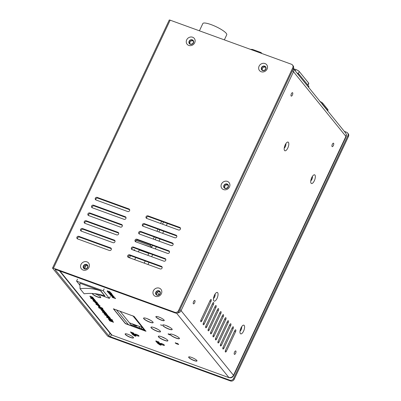 <?xml version="1.0" encoding="UTF-8"?>
<svg xmlns="http://www.w3.org/2000/svg" width="401" height="401" viewBox="0 0 401 401"><rect width="100%" height="100%" fill="white"/><g stroke="black" fill="none" stroke-linecap="round" stroke-linejoin="round"><path stroke-width="0.6" d="M291.377 93.774A1.835 0.717 -70 0 1 292.514 92.681A1.835 0.717 -70 0 1 292.399 95.032A1.835 0.717 -70 0 1 291.261 96.125A1.835 0.717 -70 0 1 291.377 93.774M332.329 144.285A1.835 0.717 -70 0 1 333.467 143.192A1.835 0.717 -70 0 1 333.351 145.548A1.835 0.717 -70 0 1 332.213 146.641A1.835 0.717 -70 0 1 332.329 144.285M234.575 352.023A1.835 0.717 -70 0 1 235.713 350.93A1.835 0.717 -70 0 1 235.598 353.286A1.835 0.717 -70 0 1 234.46 354.379A1.835 0.717 -70 0 1 234.575 352.023M193.623 301.512A1.835 0.717 -70 0 1 194.761 300.419A1.835 0.717 -70 0 1 194.645 302.775A1.835 0.717 -70 0 1 193.508 303.868A1.835 0.717 -70 0 1 193.623 301.512M241.587 326.84A2.496 0.972 -70 0 1 241.136 329.712A2.496 0.972 -70 0 1 240.029 331.136M240.039 331.066A2.496 0.972 110 0 0 241.071 329.687A2.496 0.972 110 0 0 241.552 326.895M215.051 294.108A2.496 0.972 -70 0 1 214.6 296.981A2.496 0.972 -70 0 1 213.492 298.399M213.497 298.334A2.496 0.972 110 0 0 214.535 296.956A2.496 0.972 110 0 0 215.016 294.164M285.803 143.753A2.496 0.972 -70 0 1 285.352 146.626A2.496 0.972 -70 0 1 284.239 148.049M284.249 147.984A2.496 0.972 110 0 0 285.286 146.606A2.496 0.972 110 0 0 285.768 143.814M312.339 176.49A2.496 0.972 -70 0 1 311.888 179.357A2.496 0.972 -70 0 1 310.78 180.781M310.785 180.716A2.496 0.972 110 0 0 311.823 179.337A2.496 0.972 110 0 0 312.304 176.545M243.572 331.116A4.622 1.804 110 0 0 244.575 326.534A4.622 1.804 110 0 0 242.996 325.326A4.622 1.804 110 0 0 240.991 327.933A4.622 1.804 110 0 0 240.134 333.196A4.622 1.804 110 0 0 243.572 331.116M217.036 298.379A4.622 1.804 110 0 0 218.039 293.803A4.622 1.804 110 0 0 216.46 292.595A4.622 1.804 110 0 0 214.455 295.196A4.622 1.804 110 0 0 213.598 300.464A4.622 1.804 110 0 0 217.036 298.379M287.783 148.029A4.622 1.804 110 0 0 288.79 143.453A4.622 1.804 110 0 0 287.206 142.24A4.622 1.804 110 0 0 285.206 144.846A4.622 1.804 110 0 0 284.344 150.114A4.622 1.804 110 0 0 287.783 148.029M314.324 180.761A4.622 1.804 110 0 0 315.326 176.184A4.622 1.804 110 0 0 313.747 174.971A4.622 1.804 110 0 0 311.742 177.578A4.622 1.804 110 0 0 310.885 182.846A4.622 1.804 110 0 0 314.324 180.761M262.349 70.115A2.2 1.975 141 0 1 265.662 67.428M264.615 66.446A2.2 1.975 141 0 1 265.322 69.543A2.2 1.975 141 0 1 261.988 69.779A2.2 1.975 141 0 1 264.615 66.446M189.954 43.799A2.2 1.975 141 0 1 193.272 41.113M192.219 40.13A2.2 1.975 141 0 1 192.931 43.228A2.2 1.975 141 0 1 189.593 43.463A2.2 1.975 141 0 1 192.219 40.13M224.74 187.969A2.2 1.975 141 0 1 228.059 185.282M227.006 184.295A2.2 1.975 141 0 1 227.718 187.392A2.2 1.975 141 0 1 224.38 187.633A2.2 1.975 141 0 1 227.006 184.295M156.651 294.735A2.2 1.975 141 0 1 159.969 292.048M158.921 291.066A2.2 1.975 141 0 1 159.628 294.164A2.2 1.975 141 0 1 156.295 294.399A2.2 1.975 141 0 1 158.921 291.066M84.26 268.419A2.2 1.975 141 0 1 87.573 265.733M86.526 264.75A2.2 1.975 141 0 1 87.233 267.843A2.2 1.975 141 0 1 83.899 268.084A2.2 1.975 141 0 1 86.526 264.75M160.595 343.562A2.2 0.461 25.2 0 1 160.5 343.396A2.2 0.461 -154.8 0 0 163.112 345.01A2.2 0.461 -154.8 0 0 164.435 345.246A2.2 0.461 25.2 0 1 162.555 344.79A2.2 0.461 25.2 0 1 160.595 343.562M135.192 334.329A2.2 0.461 25.2 0 1 135.097 334.158A2.2 0.461 -154.8 0 0 137.713 335.777A2.2 0.461 -154.8 0 0 139.037 336.013A2.2 0.461 25.2 0 1 137.157 335.557A2.2 0.461 25.2 0 1 135.192 334.329M161.413 320.043A4.622 0.972 -154.8 0 0 164.265 320.479A4.622 0.972 -154.8 0 1 161.413 320.043A4.622 0.972 -154.8 0 1 155.919 316.554A4.622 0.972 -154.8 0 0 161.413 320.043M194.174 360.454A4.622 0.972 -154.8 0 0 197.026 360.89A4.622 0.972 -154.8 0 1 194.174 360.454A4.622 0.972 -154.8 0 1 188.681 356.965A4.622 0.972 -154.8 0 0 194.174 360.454M92.415 293.487A4.622 0.972 -154.8 0 0 97.909 296.961A4.622 0.972 -154.8 0 0 100.791 297.357M130.671 337.371A4.622 0.972 -154.8 0 0 133.523 337.807A4.622 0.972 -154.8 0 1 130.671 337.371A4.622 0.972 -154.8 0 1 125.177 333.883A4.622 0.972 -154.8 0 0 130.671 337.371M235.562 331.697L226.4 351.176A1.469 0.571 -70 0 1 225.487 352.048A1.469 0.571 -70 0 1 225.578 350.163L234.745 330.69A1.469 0.571 -70 0 1 235.653 329.812A1.469 0.571 -70 0 1 235.562 331.697L234.46 331.296M233.106 328.67L223.943 348.143A1.469 0.571 -70 0 1 223.031 349.015A1.469 0.571 -70 0 1 223.121 347.136L232.284 327.657A1.469 0.571 -70 0 1 233.197 326.785A1.469 0.571 -70 0 1 233.106 328.67L231.999 328.269M230.65 325.637L221.482 345.111A1.469 0.571 -70 0 1 220.575 345.988A1.469 0.571 -70 0 1 220.665 344.103L229.828 324.625A1.469 0.571 -70 0 1 230.74 323.752A1.469 0.571 -70 0 1 230.65 325.637L229.542 325.236M228.189 322.604L219.026 342.083A1.469 0.571 -70 0 1 218.114 342.955A1.469 0.571 -70 0 1 218.209 341.071L227.372 321.597A1.469 0.571 -70 0 1 228.284 320.72A1.469 0.571 -70 0 1 228.189 322.604L227.086 322.203M225.733 319.577L216.57 339.051A1.469 0.571 -70 0 1 215.658 339.928A1.469 0.571 -70 0 1 215.748 338.043L224.916 318.564A1.469 0.571 -70 0 1 225.828 317.692A1.469 0.571 -70 0 1 225.733 319.577L224.63 319.176M223.277 316.544L214.114 336.018A1.469 0.571 -70 0 1 213.202 336.895A1.469 0.571 -70 0 1 213.292 335.01L222.46 315.537A1.469 0.571 -70 0 1 223.367 314.66A1.469 0.571 -70 0 1 223.277 316.544L222.169 316.143M220.821 313.512L211.653 332.99A1.469 0.571 -70 0 1 210.746 333.863A1.469 0.571 -70 0 1 210.836 331.978L219.999 312.504A1.469 0.571 -70 0 1 220.911 311.627A1.469 0.571 -70 0 1 220.821 313.512L219.713 313.111M218.365 310.484L209.197 329.958A1.469 0.571 -70 0 1 208.284 330.835A1.469 0.571 -70 0 1 208.38 328.95L217.542 309.472A1.469 0.571 -70 0 1 218.455 308.6A1.469 0.571 -70 0 1 218.365 310.484L217.257 310.083M215.903 307.452L206.741 326.93A1.469 0.571 -70 0 1 205.828 327.802A1.469 0.571 -70 0 1 205.924 325.918L215.086 306.444A1.469 0.571 -70 0 1 215.999 305.567A1.469 0.571 -70 0 1 215.903 307.452L214.801 307.051M210.991 301.392L201.828 320.865A1.469 0.571 -70 0 1 200.916 321.742A1.469 0.571 -70 0 1 201.006 319.858L210.174 300.379A1.469 0.571 -70 0 1 211.081 299.507A1.469 0.571 -70 0 1 210.991 301.392L209.883 300.991M213.447 304.419L204.284 323.898A1.469 0.571 -70 0 1 203.372 324.77A1.469 0.571 -70 0 1 203.462 322.885L212.63 303.412A1.469 0.571 -70 0 1 213.538 302.539A1.469 0.571 -70 0 1 213.447 304.419L212.345 304.018M119.914 311.076L131.082 324.855L144.26 329.822M161.899 336.85A6.236 1.308 -154.8 0 0 165.182 338.399M154.525 327.757A6.236 1.308 -154.8 0 0 157.809 329.306M147.157 318.665A6.236 1.308 -154.8 0 0 150.44 320.214M173.768 334.79A6.236 1.308 -154.8 0 0 176.661 336.148M166.204 325.592A6.236 1.308 -154.8 0 0 169.493 327.136M128.566 324.83L116.375 309.793M132.886 315.793L145.077 330.83M155.824 292.204A2.496 2.236 141 0 1 159.022 290.78A2.496 2.236 141 0 1 159.919 291.417A2.496 2.236 141 0 1 160.139 293.773A2.496 2.236 141 0 1 156.941 295.196A2.496 2.236 141 0 1 156.044 294.56A2.496 2.236 141 0 1 155.824 292.204M156.054 294.575A2.496 2.236 141 0 1 155.844 292.229A2.496 2.236 141 0 1 159.929 291.432M83.649 268.244A2.496 2.236 141 0 1 83.428 265.888A2.496 2.236 141 0 1 86.626 264.465A2.496 2.236 141 0 1 87.523 265.101A2.496 2.236 141 0 1 87.749 267.457A2.496 2.236 141 0 1 84.551 268.881A2.496 2.236 141 0 1 83.649 268.244A2.496 2.236 141 0 1 83.448 265.913A2.496 2.236 141 0 1 87.533 265.111M261.743 69.939A2.496 2.236 141 0 1 261.522 67.584A2.496 2.236 141 0 1 264.72 66.16A2.496 2.236 141 0 1 265.617 66.797A2.496 2.236 141 0 1 265.838 69.152A2.496 2.236 141 0 1 262.64 70.576A2.496 2.236 141 0 1 261.743 69.939A2.496 2.236 141 0 1 261.542 67.609A2.496 2.236 141 0 1 265.627 66.812M189.347 43.624A2.496 2.236 141 0 1 189.127 41.268A2.496 2.236 141 0 1 192.325 39.844A2.496 2.236 141 0 1 193.222 40.481A2.496 2.236 141 0 1 193.442 42.837A2.496 2.236 141 0 1 190.244 44.26A2.496 2.236 141 0 1 189.347 43.624A2.496 2.236 141 0 1 189.147 41.293A2.496 2.236 141 0 1 193.232 40.496M224.134 187.788A2.496 2.236 141 0 1 223.913 185.432A2.496 2.236 141 0 1 227.111 184.014A2.496 2.236 141 0 1 228.009 184.645A2.496 2.236 141 0 1 228.229 187.006A2.496 2.236 141 0 1 225.031 188.425A2.496 2.236 141 0 1 224.134 187.788A2.496 2.236 141 0 1 223.933 185.457A2.496 2.236 141 0 1 228.019 184.66M155.463 296.344A4.622 4.145 -39 0 0 161.387 293.712A4.622 4.145 -39 0 0 159.312 288.164A4.622 4.145 -39 0 0 153.388 290.8A4.622 4.145 -39 0 0 155.463 296.344M83.067 270.028A4.622 4.145 -39 0 0 88.992 267.392A4.622 4.145 -39 0 0 86.917 261.848A4.622 4.145 -39 0 0 80.992 264.485A4.622 4.145 -39 0 0 83.067 270.028M261.161 71.729A4.622 4.145 -39 0 0 267.086 69.092A4.622 4.145 -39 0 0 265.011 63.548A4.622 4.145 -39 0 0 259.086 66.185A4.622 4.145 -39 0 0 261.161 71.729M188.766 45.408A4.622 4.145 -39 0 0 194.691 42.777A4.622 4.145 -39 0 0 192.615 37.228A4.622 4.145 -39 0 0 186.691 39.864A4.622 4.145 -39 0 0 188.766 45.408M223.552 189.578A4.622 4.145 -39 0 0 229.477 186.941A4.622 4.145 -39 0 0 227.402 181.397A4.622 4.145 -39 0 0 221.477 184.034A4.622 4.145 -39 0 0 223.552 189.578M52.541 268.038L169.237 20.05A1.469 0.311 25.2 0 1 170.154 20.17L291.447 64.26A2.937 2.632 141 0 1 292.504 65.012A2.937 2.632 141 0 1 292.765 67.784L178.515 310.58A2.937 2.632 141 0 1 174.751 312.254L53.458 268.159A1.469 0.311 25.2 0 0 52.541 268.038A1.469 0.311 25.2 0 0 52.596 268.204L107.473 335.893A1.469 0.311 25.2 0 0 109.152 336.86L230.445 380.95A2.937 2.632 -39 0 0 234.209 379.276L348.459 136.48A2.937 2.632 -39 0 0 348.198 133.708L347.587 132.952A2.937 2.632 141 0 1 347.847 135.723L233.593 378.519A2.937 2.632 141 0 1 229.833 380.193L230.445 380.95M344.334 131.408L346.529 132.205A2.937 2.632 141 0 1 347.587 132.952M174.751 312.254L175.367 313.011L55.98 269.607A1.469 0.311 25.2 0 0 55.057 269.492A1.469 0.311 25.2 0 0 55.117 269.652L108.766 335.827A1.469 0.311 25.2 0 0 110.445 336.795L229.833 380.193M95.809 199.919A1.469 1.313 141 0 1 97.789 198.139L129.538 209.683A1.469 1.313 141 0 1 129.683 209.743M92.145 207.708A1.469 1.313 141 0 1 94.125 205.934L125.874 217.472A1.469 1.313 141 0 1 126.014 217.537M88.481 215.502A1.469 1.313 141 0 1 90.456 213.723L122.21 225.267A1.469 1.313 141 0 1 122.35 225.327M84.811 223.292A1.469 1.313 141 0 1 86.791 221.512L118.541 233.056A1.469 1.313 141 0 1 118.686 233.116M175.367 313.011A2.937 2.632 -39 0 0 179.127 311.336L293.377 68.541A2.937 2.632 -39 0 0 293.116 65.769L292.504 65.012M77.483 238.871A1.469 1.313 141 0 1 79.458 237.091L111.212 248.635A1.469 1.313 141 0 1 111.353 248.695M81.147 231.081A1.469 1.313 141 0 1 83.127 229.302L114.876 240.846A1.469 1.313 141 0 1 115.017 240.906M128.285 257.337A1.469 1.313 141 0 1 130.265 255.562L162.014 267.101A1.469 1.313 141 0 1 162.154 267.166M131.949 249.547A1.469 1.313 141 0 1 133.929 247.773L165.678 259.312A1.469 1.313 141 0 1 165.819 259.372M135.618 241.758A1.469 1.313 141 0 1 137.593 239.978L169.347 251.522A1.469 1.313 141 0 1 169.488 251.582M139.282 233.968A1.469 1.313 141 0 1 141.262 232.189L173.011 243.733A1.469 1.313 141 0 1 173.152 243.793M142.946 226.179A1.469 1.313 141 0 1 144.926 224.4L176.676 235.943A1.469 1.313 141 0 1 176.816 236.004M146.616 218.39A1.469 1.313 141 0 1 148.591 216.61L180.345 228.154A1.469 1.313 141 0 1 180.485 228.214M128.927 208.926L97.172 197.382A1.469 1.313 -39 0 0 95.954 199.979L127.703 211.522A1.469 1.313 -39 0 0 129.453 209.302A1.469 1.313 -39 0 0 128.927 208.926L129.538 209.683M125.262 216.715L93.508 205.172A1.469 1.313 -39 0 0 91.759 207.397A1.469 1.313 -39 0 0 92.285 207.773L124.039 219.312A1.469 1.313 -39 0 0 125.789 217.091A1.469 1.313 -39 0 0 125.262 216.715L125.874 217.472M121.593 224.505L89.844 212.966A1.469 1.313 -39 0 0 88.09 215.187A1.469 1.313 -39 0 0 88.621 215.563L120.37 227.101A1.469 1.313 -39 0 0 122.125 224.881A1.469 1.313 -39 0 0 121.593 224.505L122.21 225.267M117.929 232.299L86.175 220.756A1.469 1.313 -39 0 0 84.426 222.976A1.469 1.313 -39 0 0 84.957 223.352L116.706 234.896A1.469 1.313 -39 0 0 118.455 232.67A1.469 1.313 -39 0 0 117.929 232.299L118.541 233.056M78.847 236.334A1.469 1.313 -39 0 0 77.092 238.56A1.469 1.313 -39 0 0 77.624 238.931L109.373 250.475A1.469 1.313 -39 0 0 111.127 248.254A1.469 1.313 -39 0 0 110.596 247.878L78.847 236.334L79.458 237.091M82.511 228.545A1.469 1.313 -39 0 0 80.761 230.765A1.469 1.313 -39 0 0 81.288 231.141L113.042 242.685A1.469 1.313 -39 0 0 114.791 240.46A1.469 1.313 -39 0 0 114.265 240.089L82.511 228.545L83.127 229.302M129.648 254.805A1.469 1.313 -39 0 0 127.899 257.026A1.469 1.313 -39 0 0 128.425 257.402L160.179 268.941A1.469 1.313 -39 0 0 161.929 266.72A1.469 1.313 -39 0 0 161.403 266.344L129.648 254.805L130.265 255.562M133.312 247.011A1.469 1.313 -39 0 0 131.563 249.237A1.469 1.313 -39 0 0 132.094 249.607L163.844 261.151A1.469 1.313 -39 0 0 165.593 258.931A1.469 1.313 -39 0 0 165.067 258.555L133.312 247.011L133.929 247.773M136.982 239.222A1.469 1.313 -39 0 0 135.227 241.447A1.469 1.313 -39 0 0 135.759 241.818L167.508 253.362A1.469 1.313 -39 0 0 169.262 251.141A1.469 1.313 -39 0 0 168.731 250.765L136.982 239.222L137.593 239.978M140.646 231.432A1.469 1.313 -39 0 0 138.896 233.653A1.469 1.313 -39 0 0 139.423 234.029L171.177 245.572A1.469 1.313 -39 0 0 172.926 243.347A1.469 1.313 -39 0 0 172.4 242.976L140.646 231.432L141.262 232.189M144.31 223.643A1.469 1.313 -39 0 0 142.561 225.863A1.469 1.313 -39 0 0 143.092 226.239L174.841 237.783A1.469 1.313 -39 0 0 176.59 235.557A1.469 1.313 -39 0 0 176.064 235.186L144.31 223.643L144.926 224.4M147.979 215.853A1.469 1.313 -39 0 0 146.225 218.074A1.469 1.313 -39 0 0 146.756 218.45L178.505 229.994A1.469 1.313 -39 0 0 180.26 227.768A1.469 1.313 -39 0 0 179.728 227.392L147.979 215.853L148.591 216.61M260.815 53.127L261.086 52.556L261.853 53.503M261.086 52.556L252.52 49.443L250.354 49.323M86.155 265.407L84.641 268.625M97.408 294.033L109.378 298.384L110.295 296.439M77.483 279.166L76.566 281.116L79.969 285.312M104.155 288.86L103.237 290.81L76.566 281.116M109.378 298.384L103.237 290.81M79.919 283.221L100.877 290.84L104.751 295.968A46.877 42.025 -39 0 0 84.15 293.798L80.055 288.745L79.919 283.221M100.877 290.84L104.907 296.023M100.811 290.971L100.656 290.915A46.877 42.025 -39 0 0 80.055 288.745M308.595 87.323L308.9 86.666A4.401 0.927 -154.8 0 0 308.73 86.18L299.306 74.561A4.401 0.927 -154.8 0 0 296.825 72.807M293.492 68.691L295.903 69.568L295.276 70.897M298.244 73.659L299.261 71.503A2.937 0.617 -154.8 0 0 295.903 69.568M299.261 71.503L308.68 83.117L307.788 85.017M307.958 85.228L308.795 83.448A2.937 0.617 -154.8 0 0 308.68 83.117M128.029 334.319A4.622 0.972 25.2 0 1 133.503 337.878A4.622 0.972 25.2 0 1 130.611 337.502A4.622 0.972 25.2 0 1 125.137 333.938A4.622 0.972 25.2 0 1 128.029 334.319M136.42 334.394A2.2 0.461 25.2 0 1 139.027 336.088A2.2 0.461 25.2 0 1 137.653 335.908A2.2 0.461 25.2 0 1 135.047 334.213A2.2 0.461 25.2 0 1 136.42 334.394M161.824 343.627A2.2 0.461 25.2 0 1 164.43 345.321A2.2 0.461 25.2 0 1 163.052 345.141A2.2 0.461 25.2 0 1 160.445 343.446A2.2 0.461 25.2 0 1 161.824 343.627M191.533 357.401A4.622 0.972 25.2 0 1 197.006 360.96A4.622 0.972 25.2 0 1 194.114 360.584A4.622 0.972 25.2 0 1 188.64 357.025A4.622 0.972 25.2 0 1 191.533 357.401M161.623 336.75A5.283 1.108 25.2 0 1 167.879 340.82A5.283 1.108 25.2 0 1 164.57 340.384A5.283 1.108 25.2 0 1 158.315 336.319A5.283 1.108 25.2 0 1 161.623 336.75M158.355 336.259A5.283 1.108 -154.8 0 0 164.631 340.259A5.283 1.108 -154.8 0 0 167.899 340.75M154.25 327.657A5.283 1.108 25.2 0 1 160.505 331.727A5.283 1.108 25.2 0 1 157.197 331.296A5.283 1.108 25.2 0 1 150.946 327.226A5.283 1.108 25.2 0 1 154.25 327.657M150.987 327.166A5.283 1.108 -154.8 0 0 157.262 331.166A5.283 1.108 -154.8 0 0 160.525 331.657M146.881 318.564A5.283 1.108 25.2 0 1 153.132 322.635A5.283 1.108 25.2 0 1 149.829 322.203A5.283 1.108 25.2 0 1 143.573 318.133A5.283 1.108 25.2 0 1 146.881 318.564M143.613 318.073A5.283 1.108 -154.8 0 0 149.889 322.073A5.283 1.108 -154.8 0 0 153.157 322.564M158.771 316.99A4.622 0.972 25.2 0 1 164.245 320.549A4.622 0.972 25.2 0 1 161.352 320.173A4.622 0.972 25.2 0 1 155.879 316.615A4.622 0.972 25.2 0 1 158.771 316.99M94.516 293.647A4.657 0.977 25.2 0 1 95.258 293.893A4.657 0.977 25.2 0 1 100.771 297.482A4.657 0.977 25.2 0 1 97.859 297.101A4.657 0.977 25.2 0 1 92.345 293.517A4.657 0.977 25.2 0 1 92.365 293.482M92.385 293.482A4.657 0.977 -154.8 0 0 97.919 296.971A4.657 0.977 -154.8 0 0 100.791 297.412M173.337 334.629A5.153 1.083 25.2 0 1 179.437 338.594A5.153 1.083 25.2 0 1 176.214 338.173A5.153 1.083 25.2 0 1 170.285 334.74L170.255 334.695A5.153 1.083 25.2 0 1 170.114 334.208A5.153 1.083 25.2 0 1 173.337 334.629M170.154 334.148A5.153 1.083 -154.8 0 0 176.275 338.043A5.153 1.083 -154.8 0 0 179.458 338.524M165.929 325.492A5.283 1.108 25.2 0 1 172.184 329.557A5.283 1.108 25.2 0 1 168.881 329.126A5.283 1.108 25.2 0 1 162.626 325.061A5.283 1.108 25.2 0 1 165.929 325.492M162.666 325A5.283 1.108 -154.8 0 0 168.941 328.995A5.283 1.108 -154.8 0 0 172.204 329.487M346.053 136.816A3.669 0.772 -154.8 0 0 345.908 136.405A3.669 3.288 -39 0 0 345.582 132.942C346.474 134.14 346.634 135.433 346.053 136.816L233.633 375.717A3.669 0.772 25.2 0 0 233.487 375.311L181.067 310.65L293.487 71.749L345.908 136.405L233.487 375.311A3.669 3.288 -39 0 1 228.786 377.401L176.535 313.156M113.498 308.785L125.443 323.517L146.064 331.151M60.005 271.076L111.899 335.081L228.745 377.557M145.653 331.191L125.378 323.647L113.393 308.815L134.124 316.419L145.713 331.066M111.002 293.136L111.889 293.988L111.062 293.006L110.636 293.006L111.062 293.006M108.295 292.033L107.869 292.033L109.674 293.066M109.674 292.565L111.132 293.592M113.112 295.652L110.255 294.875L112.591 295.397L109.608 294.103L111.874 294.545L108.781 293.116L112.225 294.595L109.884 294.118L113.112 295.652L110.861 294.384M111.603 294.971L110.1 294.69M110.766 294.078L109.398 293.853M112.405 294.805L109.709 293.357M114.175 296.92L111.994 295.427C111.012 295.091 110.646 295.106 110.902 295.477M111.994 295.427L114.079 296.77C114.335 297.136 113.984 297.156 113.032 296.835L110.806 295.331M91.368 296.805L92.942 297.662L92.842 297.336L90.28 296.169M93.689 298.309L92.37 297.627L93.719 298.575M93.253 298.149L92.686 298.204L91.814 297.271C90.942 296.961 90.616 296.971 90.832 297.291M93.784 298.529L93.628 298.439C93.884 298.78 93.568 298.8 92.691 298.494L90.761 297.181M94.907 301.026L93.819 300.484M96.481 301.878L93.714 300.885L93.363 300.184M96.816 302.239L96.491 301.863M94.37 301.121L93.152 300.81L94.045 301.281L93.934 300.966M96.39 301.893L94.39 301.131M98.034 303.732L95.268 302.74L94.756 302.174L97.258 302.805L95.237 302.384L98.034 303.732L95.298 302.254M94.756 302.174L95.177 301.913L94.816 302.043L97.318 302.675L97.423 303.001M98.811 304.635L96.887 303.346C96.039 303.051 95.724 303.056 95.929 303.367M96.887 303.346L98.736 304.529C98.947 304.845 98.616 304.85 97.744 304.534L95.859 303.266M106.054 313.086L105.603 313.091L106.175 313.397M103.724 312.289L102.45 312.093L103.548 312.199M105.749 313.051L103.769 312.309M107.393 314.89L104.621 313.893L104.115 313.326L106.616 313.963L104.596 313.537L107.393 314.89L104.656 313.407M104.115 313.326L104.536 313.071L104.175 313.196L106.676 313.833L106.781 314.158M107.689 315.246L103.899 313.883L107.749 315.116M108.666 316.409L104.937 314.915L108.726 316.279M109.212 317.056L109.714 317.417L109.247 317.512L109.714 317.417L108.982 316.865M109.187 317.642L109.653 317.547L109.187 317.642L107.087 316.389L107.914 317.171L107.147 316.259M107.914 317.171L106.651 316.354L106.952 316.008L106.711 316.224L106.952 316.008L109.107 316.73M110.23 319.667L109.318 319.492L112.255 320.685L110.781 319.868M108.781 319.301L108.295 319.126L108.841 319.171M113.107 321.702L110.631 320.143L109.217 319.973L113.167 321.577M135.899 335.772L134.33 334.98L135.944 336.063M135.553 335.662L134.626 335.622L133.037 334.755L133.398 334.645L133.147 334.429L132.666 334.614M136.014 336.018L135.839 335.903C136.109 336.284 135.733 336.294 134.716 335.933L132.586 334.494M133.543 334.249L135.197 334.965L133.147 333.777M132.937 334.028L131.824 333.782L133.122 334.249L131.157 332.78L134.315 333.918L134.405 334.228L132.906 333.687L133.483 334.379M130.39 332.073L133.688 333.371L133.613 333.076L130.45 331.943L131.819 332.7M161.102 344.72L159.533 343.928L161.147 345.01M160.751 344.604L159.824 344.569L158.235 343.697L158.595 343.587L158.35 343.371L157.864 343.562M161.212 344.96L161.042 344.85C161.312 345.231 160.936 345.241 159.919 344.88L157.788 343.441M158.746 343.196L160.395 343.913L158.35 342.72M158.139 342.975L157.027 342.73L158.32 343.191L157.743 342.504L156.445 342.038L156.355 341.727L156.936 341.933M156.295 341.858L159.608 343.171L159.292 342.78M158.981 342.67L157.007 341.963L156.179 341.211L156.475 341.141M158.606 341.777L158.139 341.762L158.606 341.777L159.287 342.795L156.179 341.211M158.766 342.304L156.335 340.97L155.814 341.076M156.415 341.271L156.119 341.341L157.007 341.963L155.748 340.99M178.585 344.404L177.187 343.281L176.555 343.361L178.535 344.108M178.174 343.983L177.658 344.213L178.114 344.113L177.011 343.562M176.646 343.627L175.693 343.111L175.844 342.82L175.332 342.99M177.302 343.602L176.53 343.898L175.237 342.84M170.255 334.695L169.372 334.559L169.678 334.92L169.618 334.65M168.691 334.048L170.149 334.574M161.082 324.96L161.573 325.336L160.716 324.83L161.142 324.83M112.671 320.319L110.721 318.995L108.3 318.279L112.641 320.053M111.558 319.868L111.478 319.572M107.328 317.567L106.902 317.261L107.388 317.437M107.914 317.652L110.796 318.95L108.16 317.712M110.09 317.898L109.638 317.898L110.255 318.058M107.754 317.101L106.481 316.905L107.433 317.246L107.493 316.975M109.784 317.858L107.809 317.126M105.543 312.444L104.225 311.757L105.573 312.71M105.102 312.284L104.536 312.334L103.669 311.402C102.796 311.096 102.471 311.101 102.686 311.427M105.638 312.665L105.483 312.569C105.739 312.915 105.423 312.935 104.541 312.625L102.611 311.311M104.631 311.597L101.999 310.444L104.691 311.467M104.796 311.793L102.024 310.8L101.518 310.234L101.939 309.978L104.08 310.74L104.185 311.066L101.964 310.354M103.548 310.289L102.24 309.236L101.774 309.407M103.077 309.863L102.731 310.103L103.012 309.993L102.29 309.442M101.849 309.757L102.325 309.597L101.849 309.757M101.789 309.888L102.26 309.727L101.789 309.888L100.626 309.171L101.082 308.86L100.691 309.041L101.082 308.86L101.764 309.572M99.343 308.043L98.917 307.742L99.403 307.918M99.929 308.133L102.811 309.427L102.711 309.101L100.18 308.194M102.105 308.374L101.653 308.379L102.22 308.685M99.288 307.517L98.496 307.382L99.308 307.472M101.799 308.339L99.809 307.592M100.165 307.372L99.102 307.111L99.217 307.447L102.917 308.71L102.275 308.043L98.365 306.434L101.598 307.722M99.969 305.793L98.095 304.815L100.039 306.133M99.548 305.657C99.729 305.968 99.358 305.953 98.435 305.612L96.531 304.57L96.962 304.434L96.666 304.179L96.085 304.399M100.1 306.083L99.909 305.923C100.23 306.379 99.784 306.389 98.561 305.958L95.979 304.239M95.588 300.79L93.664 299.502C92.816 299.206 92.501 299.211 92.706 299.527M93.664 299.502L95.513 300.685C95.724 301.001 95.393 301.006 94.516 300.695L92.636 299.422M94.646 299.692L90.917 298.199L94.706 299.562M92.651 298.479L90.441 297.838L94.4 299.397L92.726 298.504M114.175 297.798L115.563 298.57L115.473 298.259L112.546 296.65L111.919 296.635M109.272 292.053L110.841 292.74L109.042 291.763M110.781 292.87L107.623 291.738L107.132 291.151L107.593 290.991L109.994 291.933L109.874 291.587L108.811 291.537L107.653 290.86L107.192 291.021M111.829 294.118L108.671 292.986L107.869 292.033M108.235 292.164L108.942 292.805M108.882 292.936L109.854 293.286L109.247 292.565M109.613 292.695L110.28 293.286M110.22 293.417L111.313 293.808L110.636 293.006M110.841 295.607C110.586 295.236 110.952 295.221 111.934 295.557M92.942 297.662L90.05 296.439M90.024 296.489L89.774 296.234M90.786 296.575L90.28 296.269M90.726 296.705L91.308 296.935M92.686 298.204L93.187 298.279L92.37 297.627M90.771 297.422C90.556 297.101 90.882 297.091 91.754 297.402L91.814 297.271M91.879 297.447L92.621 298.329M93.313 300.449L94.325 300.795M94.265 300.92L94.847 301.156M94.315 301.241L96.05 302.003L96.3 301.813M96.245 301.933L96.696 301.928M94.801 301.687L96.927 302.219M94.761 301.773L93.092 300.94M95.869 303.497C95.664 303.186 95.979 303.181 96.826 303.477M103.669 312.394L105.603 313.091M104.155 312.845L106.28 313.376M104.12 312.93L102.45 312.093M107.874 315.462L103.899 313.883M108.831 316.605L104.877 315.046M106.651 316.354L106.892 316.133L109.047 316.86M112.255 320.685L109.318 319.492M108.947 319.497L108.295 319.126M113.593 322.279L109.799 320.92L109.157 320.103M134.626 335.622L135.488 335.792L134.33 334.98M132.601 334.745L133.147 334.429M133.087 334.559L133.398 334.645M134.561 335.752L133.037 334.755M135.132 335.096L131.824 333.782M131.092 332.91L134.315 333.918M133.688 333.371L131.227 332.489L131.969 332.985M159.824 344.569L160.691 344.735L159.533 343.928M157.804 343.687L158.35 343.371M158.29 343.502L158.595 343.587M159.763 344.7L158.235 343.697M160.335 344.043L157.027 342.73M159.608 343.171L158.109 342.634L158.686 343.321M158.139 341.762L158.706 342.434L157.944 341.817M158.545 341.908L159.287 342.795M155.753 341.206L156.335 340.97M156.27 341.101L157.884 341.943M178.114 344.113L177.813 344.394L178.656 344.364M176.996 343.592L177.052 343.948M175.272 343.116L175.844 342.82M176.41 343.577L175.693 343.111M176.35 343.707L176.62 343.682M169.678 334.92L168.024 333.958M168.57 333.903L168.996 333.908M168.931 334.033L169.297 334.269M169.237 334.399L170.089 334.7M161.508 325.467L160.716 324.83M111.974 320.148L112.741 320.274M112.14 320.023L111.558 319.657M108.686 318.785L110.521 319.777C111.343 320.068 111.673 320.073 111.498 319.787L111.633 319.828M108.806 318.6L108.3 318.279M107.493 317.762L106.841 317.392M110.796 318.95L107.864 317.757M107.704 317.206L109.638 317.898M110.029 318.028L110.315 318.183M110.19 318.188L108.19 317.657M108.15 317.737L106.481 316.905M104.536 312.334L105.042 312.409L104.225 311.757M102.626 311.552C102.41 311.231 102.736 311.226 103.608 311.532L103.669 311.402M103.734 311.577L104.476 312.464M101.518 310.234L102.385 310.128M102.325 310.259L104.08 310.74M102.24 309.236L103.513 310.023M103.012 309.993L102.731 310.103L102.947 310.319L103.618 310.249M100.626 309.171L101.293 309.076M101.638 309.542L101.112 309.186M101.749 309.667L102.18 309.366L101.714 309.537M99.508 308.244L98.857 307.873M102.811 309.427L99.879 308.239M99.283 307.527L101.653 308.379M100.205 308.133L102.33 308.665M100.165 308.219L98.496 307.382M102.917 308.71L102.275 308.043M99.042 307.241L100.922 307.707L98.365 306.434M101.538 307.853L102.215 308.174M98.435 305.612L98.375 305.742C99.293 306.083 99.664 306.098 99.488 305.788L98.095 304.815M96.024 304.529L96.666 304.179M96.606 304.309L96.962 304.434M98.375 305.742L96.531 304.57M92.646 299.652C92.441 299.341 92.756 299.336 93.603 299.632M94.811 299.888L90.857 298.329M94.4 299.397L90.441 297.838M115.563 298.57L112.405 297.437L111.909 296.555M111.859 296.765L112.546 296.65M112.486 296.78L113.899 297.467M113.839 297.597L114.115 297.928M107.132 291.151L107.653 290.86M109.994 291.933L109.002 291.838M109.468 291.863L108.977 291.893L109.212 292.184M112.887 296.66L111.262 295.607L113.719 296.64L112.887 296.66L111.142 295.582M91.227 297.402L92.185 298.174L91.608 297.482L91.212 297.577L91.288 297.271M97.573 304.339L96.37 303.527L98.3 304.369L96.265 303.547M109.182 317.346L108.024 316.534M110.741 320.484L112.972 321.908L110.054 320.86L109.633 320.269L110.741 320.484M110.32 319.567L109.172 318.795L111.052 319.617L109.072 318.83M103.077 311.537L104.039 312.309L103.458 311.617L103.062 311.712L103.137 311.407M94.35 300.494L93.137 299.672L95.077 300.529L93.042 299.702M112.255 296.885L113.749 297.793L112.616 297.387L112.24 296.92L112.651 296.966M107.834 291.687L107.488 291.276L107.754 291.176L108.846 292.053L107.834 291.687L107.488 291.276L107.754 291.176M113.779 296.509L112.947 296.529M92.245 298.043L91.273 297.447M98.36 304.239L97.633 304.209M109.779 320.524L109.689 320.153M110.054 320.86L109.839 320.399M112.791 321.692L110.12 320.73M111.112 319.487L110.38 319.437M104.1 312.178L103.122 311.582M95.137 300.399L94.41 300.364M112.616 297.387L112.305 296.79M113.568 297.577L112.676 297.256M107.548 291.146L107.814 291.046M108.666 291.833L107.899 291.557M136.741 325.487A2.566 0.541 25.2 0 1 136.896 325.838A2.566 0.541 25.2 0 1 135.292 325.627A2.566 0.541 25.2 0 1 132.305 323.873M129.443 322.83L142.415 327.547M133.543 250.139A2.566 1.002 -70 0 1 134.385 249.763A2.566 1.002 -70 0 1 134.576 249.903A2.566 1.002 -70 0 1 134.786 250.59M130.255 255.557A2.937 1.143 -70 0 1 129.633 257.658L129.558 257.813M157.247 292.349L159.112 294.65M167.337 223.422L166.33 225.562M163.668 231.212L162.661 233.352M160.004 239.006L158.996 241.146M156.34 246.795L155.332 248.936M152.671 254.585L151.663 256.725M149.007 262.374L147.999 264.515M144.19 263.131L145.197 260.991M147.854 255.342L148.861 253.201M151.523 247.547L152.53 245.407M155.187 239.758L156.195 237.618M158.851 231.968L159.859 229.828M162.52 224.179L163.528 222.039M224.349 39.869L226.745 34.782A13.208 2.777 -154.8 0 0 211.106 24.611A13.208 2.777 -154.8 0 0 202.841 23.534L199.417 30.807M139.368 249.748A2.937 1.143 -70 0 1 139.267 249.968L138.365 251.888M135.578 241.312L136.084 241.938M135.703 257.537L134.701 259.678M139.764 243.277L151.588 247.407M151.633 247.307L150.225 245.567L136.004 240.394M161.623 221.347L160.616 223.487M157.954 229.136L156.946 231.277M154.29 236.926L153.282 239.066M150.621 244.715L150.225 245.567M226.4 351.176L225.352 350.795M223.943 348.143L222.891 347.762M221.482 345.111L220.435 344.73M219.026 342.083L217.979 341.702M216.57 339.051L215.522 338.67M214.114 336.018L213.066 335.637M211.653 332.99L210.605 332.609M209.197 329.958L208.149 329.577M206.741 326.93L205.693 326.549M201.828 320.865L200.781 320.484M204.284 323.898L203.237 323.517M179.894 309.707A3.669 0.772 25.2 0 1 181.067 310.65A3.669 3.288 141 0 1 177.427 312.94M293.367 68.571A3.669 3.288 141 0 1 293.487 71.749A3.669 0.772 -154.8 0 0 292.309 70.807M131.082 324.855L130.721 325.612M131.633 325.943L131.919 325.336M228.786 377.401A3.669 1.434 110 0 0 229.061 377.602C230.936 378.183 232.46 377.552 233.633 375.717M59.443 270.87L110.616 333.988A3.669 3.288 -39 0 0 111.689 334.82M53.458 268.159L170.154 20.17M110.445 336.795L111.418 334.725M109.989 333.221L108.766 335.827M234.209 379.276L233.593 378.519M347.847 135.723L348.459 136.48M97.172 197.382L97.789 198.139M93.508 205.172L94.125 205.934M89.844 212.966L90.456 213.723M86.175 220.756L86.791 221.512M179.127 311.336L178.515 310.58M292.765 67.784L345.582 132.942M110.596 247.878L111.212 248.635M114.265 240.089L114.876 240.846M161.403 266.344L162.014 267.101M165.067 258.555L165.678 259.312M168.731 250.765L169.347 251.522M172.4 242.976L173.011 243.733M176.064 235.186L176.676 235.943M179.728 227.392L180.345 228.154M100.656 290.915L104.751 295.968M308.73 86.18L308.339 87.007M299.306 74.561L298.92 75.388M327.848 111.067L327.888 110.977A2.937 0.617 -154.8 0 0 327.772 110.646L322.499 104.145A2.937 0.617 -154.8 0 0 321.692 103.473M327.677 110.856L327.772 110.646A1.469 1.313 -39 0 0 327.642 109.262L322.369 102.756A1.469 1.313 -39 0 1 322.499 104.145L322.404 104.35M128.25 257.156L129.633 257.658M148.761 253.417L139.267 249.968M229.061 377.602L228.77 377.496M110.616 333.988L112.21 335.126M322.369 102.756L319.657 101.207M327.642 109.262C327.938 109.308 328.018 109.879 327.888 110.977M139.112 327.953L139.759 326.584M141.352 328.765L141.999 327.396"/></g></svg>
